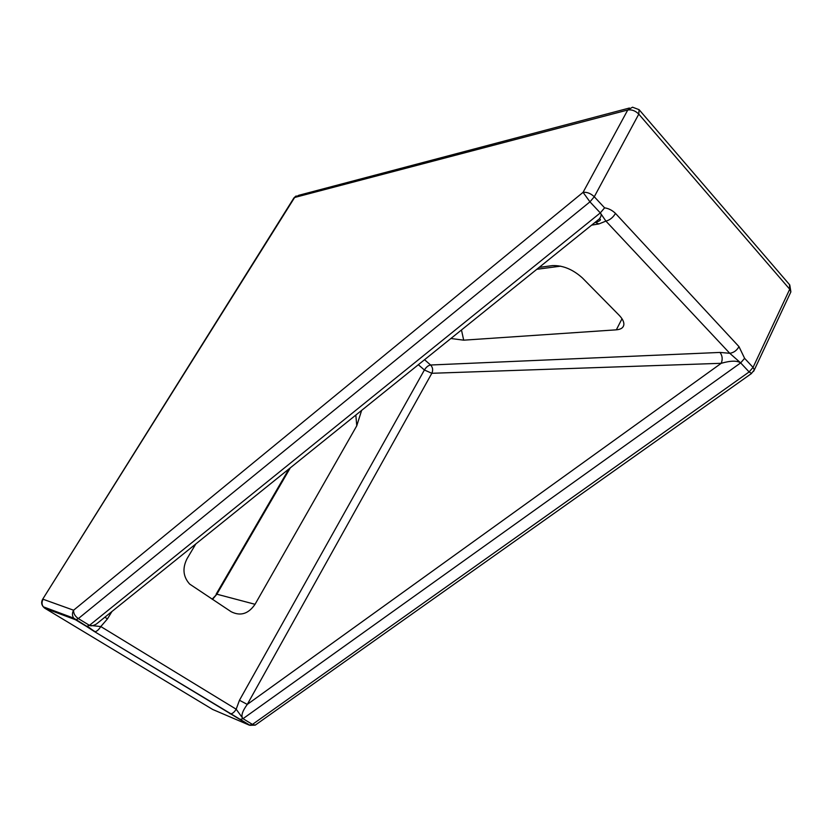 <?xml version="1.0" encoding="UTF-8"?>
<svg xmlns="http://www.w3.org/2000/svg" width="833" height="833" viewBox="0 0 833 833"><rect width="100%" height="100%" fill="white"/><g stroke="black" fill="none" stroke-linecap="round" stroke-linejoin="round"><path stroke-width="1.25" d="M744.608 358.325L753.053 367.405L789.715 289.228L638.786 114.131L594.283 196.755L604.602 207.844C608.652 208.448 612.286 210.301 615.504 213.425L738.986 346.632L744.608 358.325L740.662 362.896C737.07 360.481 730.593 360.616 721.232 363.303L431.827 373.288L247.276 704.416C242.164 711.444 240.747 716.203 243.017 718.681L252.451 724.418L255.221 725.137L256.783 724.023M86.517 626.437L75.428 619.71L44.899 608.277L212.686 709.466L249.348 725.168L94.504 631.622L86.517 626.437L89.454 625.354C90.88 626.26 93.192 625.822 96.378 624.042L101.99 619.523M539.19 267.372L552.414 265.612C562.806 265.238 572.802 269.34 582.402 277.941L619.096 315.197C622.397 318.623 623.99 321.715 623.875 324.464C623.511 327.65 621.001 329.431 616.337 329.826L463.689 340.176L450.903 338.49M361.626 410.398L356.763 425.798L255.044 604.3C248.411 613.931 240.445 616.41 231.137 611.714L189.664 584.079C183.093 576.738 182.229 568.262 187.061 558.662L195.807 543.949M751.605 373.444L749.127 371.945L740.662 362.896L729.77 353.296L605.924 221.109L600.301 212.904L589.951 201.846L583.069 192.34L627.749 110.008L294.622 197.483L42.67 599.239C41.15 601.905 41.348 604.425 43.254 606.788L44.586 608.08M249.348 725.168L252.451 724.418L749.127 371.945L753.053 367.405L754.334 369.914L753.553 371.403M639.359 109.977L789.497 284.615L789.715 289.228L790.881 291.873L790.163 293.424M87.09 626.52L73.71 618.148L43.254 606.788C41.681 604.435 41.64 601.926 43.129 599.271L73.596 610.214C73.419 613.432 75.001 616.233 78.344 618.596L89.454 625.354L100.803 626.551L236.176 709.206L243.017 718.681L239.925 719.452M593.939 223.286L599.323 218.944C601.353 216.341 601.676 214.331 600.301 212.904L604.602 207.844M424.559 359.71L430.599 365.01L719.972 352.432C722.398 355.576 722.815 359.2 721.232 363.303L247.276 704.416L239.467 700.261L424.393 369.998L418.333 364.719M595.418 222.088L596.064 222.213M595.376 222.369L598.844 223.952L591.617 225.149M615.504 213.425C612.984 217.538 609.798 220.099 605.924 221.109L598.844 223.952M738.986 346.632C736.768 350.526 733.686 352.744 729.76 353.286L719.972 352.432M104.875 617.201L107.447 618.909L100.803 626.551C98.835 629.633 96.93 631.341 95.118 631.706M229.918 713.714L230.554 713.85C232.511 713.704 234.385 712.153 236.176 709.206M94.504 631.622L240.445 719.545M589.951 201.846L78.344 618.596L75.99 619.783L73.71 618.148C72.075 615.67 72.044 613.026 73.596 610.214L583.069 192.34C587.026 191.965 590.764 193.433 594.283 196.755L589.951 201.846M89.454 625.354L600.301 212.904M740.662 362.896L243.017 718.681M236.187 709.206L239.467 700.261M111.934 611.516L107.447 618.909M616.337 329.826L622.001 318.758M560.671 266.154L536.816 269.288M461.472 329.972L463.689 340.176M356.763 425.798L355.826 415.073M290.311 467.844L216.851 594.2L255.044 604.3M42.712 599.177L293.747 198.192L298.662 195.328L629.425 108.019M632.528 107.197L627.749 110.008C631.737 109.383 635.423 110.758 638.786 114.131L639.088 109.664L632.528 107.197M212.123 599.187L216.851 594.2L212.488 599.416M430.599 365.01C432.816 367.395 433.222 370.154 431.827 373.288L424.393 369.998C426.236 367.061 428.308 365.395 430.599 365.01M789.767 284.928L790.881 291.873L754.334 369.914L751.158 373.757L255.221 725.137L250.004 725.314L240.57 719.597M296.142 195.953L293.976 197.827M101.626 619.814L599.323 218.944L600.312 219.329C600.864 220.12 599.468 221.089 596.147 222.234M216.153 594.137L288.968 468.917M95.077 631.706C88.215 627.259 90.131 627.718 87.371 626.635"/></g></svg>
